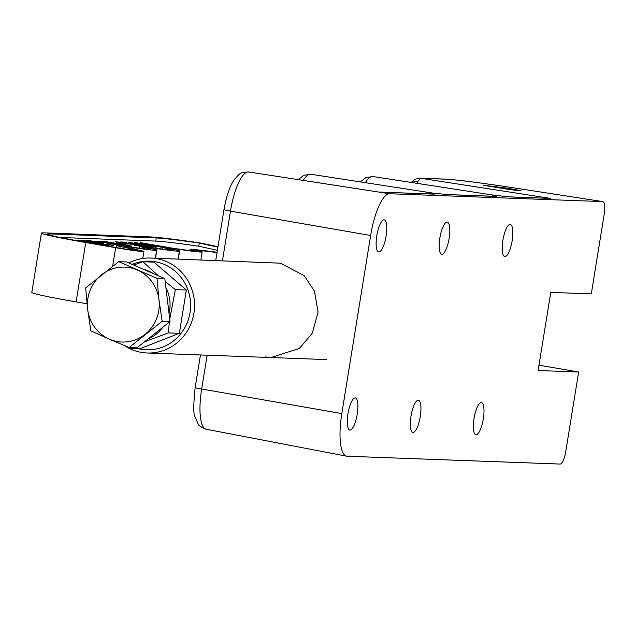 <?xml version="1.0" encoding="UTF-8"?>
<svg xmlns="http://www.w3.org/2000/svg" width="636" height="636" viewBox="0 0 636 636"><rect width="100%" height="100%" fill="white"/><g stroke="black" fill="none" stroke-linecap="round" stroke-linejoin="round"><path stroke-width="0.95" d="M602.737 201.596A12.672 3.578 -80.2 0 1 604.2 214.213L591.297 293.896L550.768 292.401L538.112 370.518L578.641 372.012L565.738 451.687A12.672 3.578 -80.2 0 1 560.109 464.057L347.113 456.235A42.763 12.068 -80.2 0 1 346.588 456.179A42.763 12.068 -80.2 0 1 341.786 413.607L370.637 235.495A42.763 12.068 -80.2 0 1 389.622 193.757L602.618 201.58A12.672 3.578 -80.2 0 1 602.737 201.596L500.405 185.799C473.804 181.968 455.813 179.773 446.432 179.217L420.73 178.279L417.526 181.832L416.914 183.327M550.681 198.416L510.788 196.953A9.5 9.111 -87.9 0 0 509.778 196.858L550.681 198.416L420.73 178.279A9.5 9.111 -87.9 0 0 419.712 178.175L445.415 179.121A9.5 9.111 -87.9 0 1 446.432 179.217M128.869 262.946A47.509 45.546 92.1 0 1 150.724 258.033L280.397 263.185L304.151 275.611L314.438 291.097L318.08 312.093L312.292 333.2L299.365 348.441L271.031 357.535L265.22 356.931M384.049 219.802A16.313 4.603 99.8 0 0 376.854 235.415A16.313 4.603 99.8 0 0 378.659 251.967A16.313 4.603 99.8 0 0 378.833 251.983A16.313 4.603 99.8 0 0 386.028 236.369A16.313 4.603 99.8 0 0 384.224 219.818A16.313 4.603 99.8 0 0 384.049 219.802M447.092 222.115A16.313 4.603 99.8 0 0 439.897 237.729A16.313 4.603 99.8 0 0 441.702 254.281A16.313 4.603 99.8 0 0 441.877 254.305A16.313 4.603 99.8 0 0 449.072 238.683A16.313 4.603 99.8 0 0 447.267 222.131A16.313 4.603 99.8 0 0 447.092 222.115M510.136 224.429A16.313 4.603 99.8 0 0 502.941 240.042A16.313 4.603 99.8 0 0 504.745 256.594A16.313 4.603 99.8 0 0 504.92 256.618A16.313 4.603 99.8 0 0 512.115 241.004A16.313 4.603 99.8 0 0 510.31 224.452A16.313 4.603 99.8 0 0 510.136 224.429M481.285 402.54A16.313 4.603 99.8 0 0 474.09 418.154A16.313 4.603 99.8 0 0 475.903 434.706A16.313 4.603 99.8 0 0 476.078 434.722A16.313 4.603 99.8 0 0 483.273 419.108A16.313 4.603 99.8 0 0 481.46 402.556A16.313 4.603 99.8 0 0 481.285 402.54M418.242 400.227A16.313 4.603 99.8 0 0 411.047 415.841A16.313 4.603 99.8 0 0 412.859 432.393A16.313 4.603 99.8 0 0 413.034 432.408A16.313 4.603 99.8 0 0 420.221 416.795A16.313 4.603 99.8 0 0 418.416 400.243A16.313 4.603 99.8 0 0 418.242 400.227M355.198 397.905A16.313 4.603 99.8 0 0 348.003 413.527A16.313 4.603 99.8 0 0 349.808 430.071A16.313 4.603 99.8 0 0 349.991 430.095A16.313 4.603 99.8 0 0 357.178 414.481A16.313 4.603 99.8 0 0 355.373 397.929A16.313 4.603 99.8 0 0 355.198 397.905M510.788 196.953L494.387 195.308C497.026 195.991 497.463 196.357 495.69 196.397L448.65 194.672L432.249 193.026C434.889 193.71 435.318 194.075 433.553 194.115L378.579 192.04M507.727 188.2L521.13 190.728L510.851 189.782L483.511 185.283L507.727 188.2M538.978 365.175L578.641 372.012M432.758 193.082A42.405 11.965 99.8 0 0 432.639 193.066A42.405 11.965 99.8 0 0 432.496 193.05A42.405 11.965 99.8 0 0 432.249 193.026A42.405 11.965 99.8 0 0 429.499 193.908M494.895 195.363A42.405 11.965 99.8 0 0 494.784 195.347A42.405 11.965 99.8 0 0 494.641 195.332A42.405 11.965 99.8 0 0 494.387 195.308A42.405 11.965 99.8 0 0 491.644 196.19M509.778 196.858L494.641 195.332M495.69 196.397A9.5 9.111 -87.9 0 0 494.681 196.301L494.76 196.309M448.65 194.672A9.5 9.111 -87.9 0 0 447.633 194.576L494.681 196.301M433.553 194.115A9.5 9.111 -87.9 0 0 432.536 194.02L432.615 194.028M87.879 240.44L91.346 240.909L87.879 240.44M89.334 240.495L86.369 240.098L89.334 240.495M89.986 241.974L83.515 241.116L93.365 242.403L88.627 241.346L91.155 241.41L97.34 242.634L89.986 241.974M91.489 241.163L79.198 240.567L90.948 242.809L101.903 243.214L91.489 241.163M91.441 241.052L77.043 240.225L92.236 243.055L103.652 243.477L91.441 241.052M112.198 245.305L106.935 244.311L112.095 245.305M105.648 244.637L108.891 245.114L105.648 244.637M102.619 244.709L99.081 244.009L102.611 244.757M140.866 242.825L169.089 247.571L140.604 242.706M128.337 242.34L156.559 247.094L128.075 242.229M142.52 246.402L123.686 242.944L116.539 241.911L118.948 242.578L115.665 241.72L124.123 242.896L143.784 246.601M140.5 246.243L134.554 245.218L141.335 246.291M142.639 246.402L142.798 246.999M127.629 243.874L128.075 243.85L127.971 244.478M116.539 241.911L116.205 242.562M130.34 246.037L103.167 241.243L126.445 244.94L131.469 246.132L129.275 246.045L120.808 244.637L130.698 245.917L130.595 246.537M102.682 241.275L103.135 241.449M105.878 241.593L105.25 241.322M104.232 241.441L103.755 242.085M131.954 246.1L131.469 246.132M128.75 245.957L129.275 246.045M217.393 250.306L198.718 246.212A79.023 2.894 9.2 0 0 155.844 241.1L60.03 237.443M101.283 241.378L127.788 245.941L109.782 243.397L121.993 245.719L95.694 241.163L111.419 243.31L100.353 241.187L101.498 241.386L101.06 242.006M124.688 245.703L124.728 246.283M121.086 245.56L121.126 246.148M97.69 241.243L97.467 241.871M125.228 243.834L119.775 243.628L125.197 243.986M148.951 246.744L120.657 241.966L124.712 242.117L126.85 242.507L123.249 242.372L133.918 244.24L143.211 245.305L150.144 246.848L140.103 245.329L149.214 246.625L149.11 247.253M132.145 243.795L132.59 243.946M150.653 246.816L150.144 246.848M133.902 244.017L133.457 244.661M134.601 242.578L162.824 247.332L134.339 242.467M102.388 244.932L96.895 243.938L102.388 244.932M106.22 245.083L100.957 244.081L106.117 245.075M110.036 245.218L104.543 244.232L110.036 245.218M112.985 245.265L108.104 244.367L112.985 245.265M87.021 303.777L76.121 301.893A63.354 2.321 -170.8 0 1 31.8 292.457L41.42 233.094A63.354 2.321 -170.8 0 1 44.123 232.856L150.207 236.91A85.526 3.132 -170.8 0 1 201.715 243.19L217.965 246.76M217.027 252.548A158.38 5.804 -170.8 0 0 197.78 250.298L196.397 250.242L197.55 250.584A31.673 1.161 9.2 0 1 202.161 251.951A31.673 1.161 9.2 0 1 179.845 249.463A15.836 0.58 -170.8 0 0 168.683 248.215A15.836 0.58 -170.8 0 0 172.253 249.169A31.673 1.161 -170.8 0 1 179.4 251.077A31.673 1.161 -170.8 0 1 157.076 248.589A15.836 0.58 9.2 0 0 145.914 247.34A15.836 0.58 9.2 0 0 149.484 248.302A31.673 1.161 -170.8 0 1 156.631 250.21A31.673 1.161 -170.8 0 1 134.307 247.722A15.836 0.58 -170.8 0 0 123.153 246.474A15.836 0.58 -170.8 0 0 125.538 247.173L140.572 250.512A22.173 0.811 -170.8 0 1 143.911 251.49A22.173 0.811 -170.8 0 1 115.649 247.706L85.741 242.523A63.354 2.321 -170.8 0 1 41.42 233.094M217.902 247.173L199.291 243.087A79.19 2.902 9.2 0 0 156.194 237.951L50.109 233.897A57.017 2.091 9.2 0 0 47.668 234.112A57.017 2.091 9.2 0 0 87.561 242.594L117.477 247.778A15.836 0.58 9.2 0 0 137.662 250.481A15.836 0.58 9.2 0 0 135.277 249.781L120.236 246.442A22.173 0.811 -170.8 0 1 116.897 245.456A22.173 0.811 -170.8 0 1 132.519 247.205A25.337 0.93 9.2 0 0 150.374 249.201A25.337 0.93 9.2 0 0 144.666 247.666A22.173 0.811 -170.8 0 1 139.666 246.331A22.173 0.811 -170.8 0 1 155.287 248.072A25.337 0.93 9.2 0 0 173.143 250.067A25.337 0.93 9.2 0 0 167.427 248.541A22.173 0.811 -170.8 0 1 162.426 247.197A22.173 0.811 -170.8 0 1 178.056 248.946A25.337 0.93 9.2 0 0 195.912 250.942A25.337 0.93 9.2 0 0 192.223 249.845A14.254 0.525 -170.8 0 1 190.148 249.225A14.254 0.525 -170.8 0 1 192.629 249.336A164.716 6.034 -170.8 0 1 217.083 252.238M198.718 246.212L199.291 243.087M155.399 246.983L129.506 242.403L129.275 243.039M140.763 244.693L155.558 246.879L155.454 247.507M129.506 242.403L140.787 244.574M161.663 247.221L135.77 242.642L135.54 243.278M147.027 244.932L161.822 247.118L161.719 247.746M135.77 242.642L147.051 244.812M167.928 247.468L142.035 242.88L141.804 243.516M153.292 245.178L168.087 247.364L167.984 247.984M142.035 242.88L153.316 245.051M102.436 244.59L100.321 244.224L102.412 244.717M102.404 244.311L105.52 244.947L102.404 244.311M108.382 244.534L111.499 245.178L108.382 244.534M87.299 240.257L89.986 240.702L87.267 240.241L88.547 240.448L88.452 241.068M88.515 240.472L90.193 240.71M88.69 240.472L90.201 240.702M87.251 240.225L88.69 240.464M138.346 348.671A44.345 42.517 -87.9 0 0 140.993 349.22A44.345 42.517 -87.9 0 0 190.005 312.729A44.345 42.517 -87.9 0 0 155.168 261.73A44.345 42.517 -87.9 0 0 132.201 264.393M150.724 258.033A47.509 45.546 92.1 0 1 156.575 258.637A47.509 45.546 92.1 0 1 194.29 310.241A47.509 45.546 92.1 0 1 147.242 352.996A47.509 45.546 92.1 0 1 141.391 352.384A47.509 45.546 92.1 0 1 129.132 348.337M128.488 348.003A47.509 45.546 92.1 0 1 124.322 345.539M118.733 261.658L126.588 261.952L164.835 278.624L156.989 278.337L118.733 261.658L85.669 287.917L87.657 309.358L90.845 330.847L109.368 339.163L129.092 347.518L162.164 321.26L158.976 299.779L156.989 278.337M164.835 278.624L170.011 321.554L136.939 347.805L129.092 347.518M170.011 321.554L162.164 321.26M158.976 299.779A37.484 35.942 -87.9 0 0 137.257 269.974A37.484 35.942 -87.9 0 0 101.601 274.768A37.484 35.942 -87.9 0 0 87.657 309.358A37.484 35.942 -87.9 0 0 109.368 339.163A37.484 35.942 -87.9 0 0 145.024 334.369A37.484 35.942 -87.9 0 0 158.976 299.779M158.38 275.809L142.925 261.738L133.719 265.061M126.477 346.437L128.901 348.329L130.634 347.574M142.925 261.738L153.936 262.135L186.356 290.008L175.353 289.603L165.177 281.502M186.356 290.008L179.344 333.304L168.341 332.898L169.383 322.055M169.725 319.2L175.353 289.603M144.459 341.842L168.341 332.898M179.344 333.304L139.912 348.735L128.901 348.329M143.688 269.338A36.824 35.298 92.1 0 1 153.276 273.583M165.917 287.583A36.824 35.298 92.1 0 1 169.049 313.596M162.768 327.302A36.824 35.298 92.1 0 1 147.87 339.131M207.153 355.19L201.636 389.248A40.163 11.329 99.8 0 0 206.151 429.228C200.904 427.05 198.241 425.285 198.162 423.934L195.077 416.985C193.368 414.831 193.376 405.116 195.117 387.857L200.443 354.944M341.786 413.607L195.117 387.857M411.929 182.556A9.5 6.193 24.5 0 1 417.526 181.832M222.465 260.665L230.478 211.144L223.959 209.753C226.48 195.824 229.898 185.807 234.207 179.71C240.782 172.579 239.343 172.618 248.692 171.982A40.163 11.329 99.8 0 0 248.318 171.943A40.163 11.329 99.8 0 0 230.478 211.144L370.637 235.495M445.415 179.121C462.642 180.322 477.731 182.635 500.421 185.799L602.618 201.58M378.953 192.112L389.622 193.757M298.181 179.622L303.897 175.226L310.837 174.264A40.163 11.329 99.8 0 0 303.205 180.393M360.318 181.904L366.034 177.508L372.974 176.546A40.163 11.329 99.8 0 0 365.342 182.675M85.741 242.523L76.121 301.893M115.649 247.706L112.651 266.214M134.307 247.722L134.093 249.074M157.076 248.589L155.518 258.208M179.845 249.463L178.287 259.043M192.024 250.807L192.223 249.845M167.189 249.71L167.427 248.541M144.428 248.835L144.666 247.666M119.878 248.183L120.236 246.442M135.15 250.393L135.277 249.781M49.974 235.089L50.109 233.897M155.844 241.1L156.194 237.951M411.198 182.445L414.728 179.336L419.712 178.175M248.692 171.982L378.722 192.056M206.151 429.228L346.588 456.179M310.837 174.264L432.575 193.058M372.974 176.546L494.721 195.339M432.496 193.05L447.633 194.576M215.755 260.418L223.959 209.753M378.651 192.04L432.536 194.02M143.911 251.49L142.782 258.462M156.631 250.21L155.335 258.2M179.4 251.077L178.112 259.035M202.161 251.951L200.881 259.87M190.148 249.225L189.854 250.568M162.426 247.197L162.029 249.05M139.666 246.331L139.26 248.175M116.897 245.456L116.436 247.595M105.981 241.497L105.878 242.125M128.703 245.886L128.599 246.506M105.592 244.94L105.489 245.568M101.593 244.224L101.498 244.844M104.153 244.327L104.05 244.947M108.239 245.043L108.144 245.671M111.57 245.17L111.467 245.79M107.571 244.455L107.476 245.075M113.415 245.242L113.311 245.87M147.242 352.996L326.785 359.586"/></g></svg>
